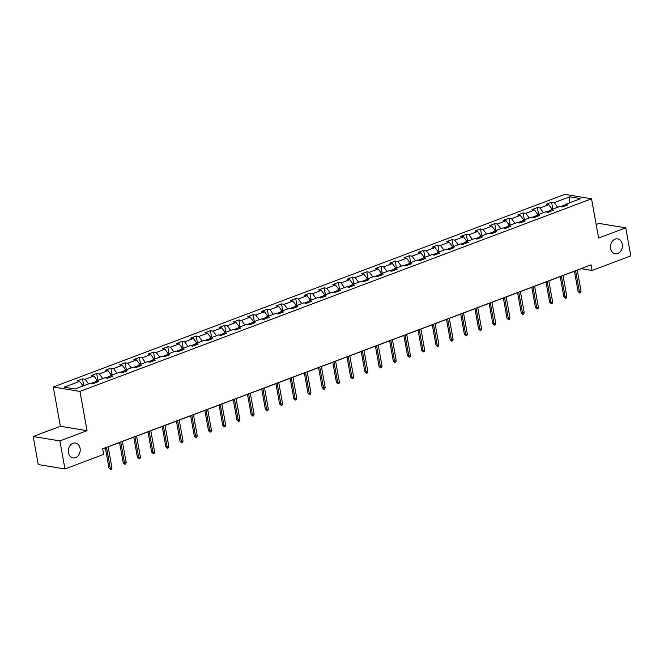 <?xml version="1.0" encoding="UTF-8"?>
<svg xmlns="http://www.w3.org/2000/svg" width="664" height="664" viewBox="0 0 664 664"><rect width="100%" height="100%" fill="white"/><g stroke="black" fill="none" stroke-linecap="round" stroke-linejoin="round"><path stroke-width="1" d="M80.087 448.283A7.553 5.926 -80.6 0 1 73.023 457.928A7.553 5.926 -80.6 0 1 68.425 452.674A7.553 5.926 -80.6 0 1 75.489 443.037A7.553 5.926 -80.6 0 1 80.087 448.283M622.259 244.128A7.553 5.926 -80.6 0 1 615.196 253.772A7.553 5.926 -80.6 0 1 610.598 248.527A7.553 5.926 -80.6 0 1 617.661 238.882A7.553 5.926 -80.6 0 1 622.259 244.128M33.2 436.497L59.885 440.913L87.042 430.687L60.358 426.271L33.2 436.497L38.246 464.551L64.931 468.967L103.659 454.384L102.654 448.773L591.06 264.87L592.072 270.48L630.8 255.897L625.754 227.843L599.069 223.428L596.164 224.515M60.358 426.271L53.286 386.996L564.848 194.369L591.533 198.785L79.97 391.411L53.286 386.996M569.704 196.81L554.208 202.636L551.576 202.205L546.107 204.263L548.738 204.695L539.998 207.99L537.359 207.558L531.897 209.617L534.528 210.048L525.78 213.343L523.149 212.912L517.679 214.97L520.31 215.402L511.562 218.697L508.931 218.257L503.461 220.323L506.092 220.755L497.353 224.05L494.713 223.61L489.252 225.669L491.883 226.109L483.135 229.404L480.504 228.964L475.034 231.022L477.665 231.462L468.917 234.757L466.286 234.317L460.816 236.376L463.455 236.816L454.707 240.111L452.068 239.671L446.606 241.729L449.237 242.169L440.489 245.456L437.858 245.024L432.389 247.083L435.02 247.514L426.271 250.809L423.64 250.378L418.171 252.436L420.81 252.868L412.062 256.163L409.422 255.731L403.961 257.79L406.592 258.221L397.844 261.516L395.213 261.085L389.743 263.143L392.374 263.575L383.626 266.87L380.995 266.438L375.525 268.497L378.165 268.928L369.416 272.223L366.785 271.784L361.316 273.842L363.947 274.282L355.198 277.577L352.567 277.137L347.098 279.195L349.729 279.635L340.981 282.93L338.349 282.49L332.888 284.549L335.519 284.989L326.771 288.284L324.14 287.844L318.67 289.902L321.301 290.342L312.553 293.629L309.922 293.197L304.452 295.256L307.083 295.696L298.335 298.983L295.704 298.551L290.243 300.609L292.874 301.041L284.126 304.336L281.494 303.904L276.025 305.963L278.656 306.394L269.908 309.69L267.277 309.258L261.807 311.316L264.438 311.748L255.69 315.043L253.059 314.611L247.597 316.67L250.228 317.101L241.48 320.397L238.849 319.957L233.379 322.015L236.011 322.455L227.262 325.75L224.631 325.31L219.161 327.369L221.793 327.808L213.053 331.104L210.413 330.664L204.952 332.722L207.583 333.162L198.835 336.457L196.204 336.017L190.734 338.076L193.365 338.515L184.617 341.811L181.986 341.371L176.516 343.429L179.155 343.869L170.407 347.156L167.768 346.724L162.306 348.783L164.938 349.214L156.189 352.509L153.558 352.078L148.089 354.136L150.72 354.568L141.971 357.863L139.34 357.431L133.871 359.49L136.51 359.921L127.762 363.216L125.122 362.785L119.661 364.843L122.292 365.275L113.544 368.57L110.913 368.138L105.443 370.197L108.074 370.628L99.326 373.923L96.695 373.483L91.225 375.542L93.865 375.982L85.116 379.277L82.485 378.837L77.016 380.895L79.647 381.335L64.159 387.17L75.115 388.979L90.611 383.145L93.242 383.584L98.712 381.526L96.072 381.086L104.821 377.791L107.46 378.231L112.922 376.173L110.29 375.733L119.039 372.446L121.67 372.877L127.139 370.819L124.508 370.387L133.257 367.092L135.888 367.524L141.357 365.466L138.718 365.034L147.466 361.739L150.105 362.171L155.567 360.112L152.936 359.68L161.684 356.385L164.315 356.817L169.785 354.759L167.154 354.327L175.902 351.032L178.533 351.463L184.003 349.405L181.363 348.974L190.112 345.678L192.751 346.118L198.212 344.06L195.581 343.62L204.329 340.325L206.96 340.765L212.43 338.706L209.799 338.267L218.547 334.971L221.178 335.411L226.648 333.353L224.009 332.913L232.757 329.618L235.388 330.058L240.858 327.999L238.227 327.559L246.975 324.273L249.606 324.704L255.076 322.646L252.444 322.206L261.193 318.919L263.824 319.351L269.285 317.292L266.654 316.861L275.402 313.566L278.033 313.997L283.503 311.939L280.872 311.507L289.62 308.212L292.251 308.644L297.721 306.585L295.09 306.154L303.838 302.859L306.469 303.29L311.931 301.232L309.299 300.8L318.048 297.505L320.679 297.945L326.148 295.878L323.517 295.447L332.266 292.152L334.897 292.592L340.366 290.533L337.735 290.093L346.483 286.798L349.115 287.238L354.576 285.18L351.945 284.74L360.693 281.445L363.324 281.885L368.794 279.826L366.163 279.386L374.911 276.091L377.542 276.531L383.012 274.473L380.381 274.033L389.121 270.746L391.76 271.178L397.221 269.119L394.59 268.688L403.338 265.392L405.97 265.824L411.439 263.766L408.808 263.334L417.556 260.039L420.188 260.471L425.657 258.412L423.018 257.981L431.766 254.686L434.405 255.117L439.867 253.059L437.236 252.627L445.984 249.332L448.615 249.764L454.085 247.705L451.454 247.274L460.202 243.978L462.833 244.418L468.303 242.36L465.663 241.92L474.411 238.625L477.051 239.065L482.512 237.006L479.881 236.567L488.629 233.272L491.26 233.711L496.73 231.653L494.099 231.213L502.847 227.918L505.478 228.358L510.948 226.299L508.309 225.86L517.057 222.573L519.688 223.004L525.158 220.946L522.526 220.506L531.275 217.219L533.906 217.651L539.375 215.593L536.744 215.161L545.493 211.866L548.124 212.297L553.585 210.239L550.954 209.807L559.702 206.512L562.333 206.944L567.803 204.885L565.172 204.454L580.66 198.619L569.704 196.81L569.745 202.727M95.807 381.601L91.375 383.277M95.159 382.862L96.072 381.086M85.116 379.277L88.569 383.916M93.865 375.982L97.309 380.621M110.025 376.247L105.593 377.924M109.377 377.509L110.29 375.733M99.326 373.923L102.779 378.563M108.074 370.628L111.527 375.268M124.243 370.902L119.802 372.57M123.587 372.155L124.508 370.387M113.544 368.57L116.997 373.209M122.292 365.275L125.745 369.914M138.452 365.549L134.02 367.217M137.805 366.802L138.718 365.034M127.762 363.216L131.215 367.856M136.51 359.921L139.955 364.569M152.67 360.195L148.238 361.863M152.023 361.448L152.936 359.68M141.971 357.863L145.424 362.511M150.72 354.568L154.172 359.216M166.888 354.842L162.448 356.51M166.232 356.095L167.154 354.327M156.189 352.509L159.642 357.157M164.938 349.214L168.39 353.862M181.098 349.488L176.665 351.156M180.45 350.75L181.363 348.974M170.407 347.156L173.852 351.804M179.155 343.869L182.6 348.509M195.316 344.135L190.875 345.803M194.66 345.396L195.581 343.62M184.617 341.811L188.07 346.45M193.365 338.515L196.818 343.155M209.533 338.781L205.093 340.449M208.878 340.043L209.799 338.267M198.835 336.457L202.288 341.097M207.583 333.162L211.036 337.802M223.743 333.428L219.311 335.104M223.096 334.689L224.009 332.913M213.053 331.104L216.497 335.743M221.793 327.808L225.245 332.448M237.961 328.074L233.52 329.751M237.305 329.336L238.227 327.559M227.262 325.75L230.715 330.39M236.011 322.455L239.463 327.095M252.179 322.729L247.738 324.397M251.523 323.982L252.444 322.206M241.48 320.397L244.933 325.036M250.228 317.101L253.681 321.741M266.388 317.375L261.956 319.044M265.741 318.629L266.654 316.861M255.69 315.043L259.143 319.683M264.438 311.748L267.891 316.388M280.606 312.022L276.166 313.69M279.951 313.275L280.872 311.507M269.908 309.69L273.361 314.329M278.656 306.394L282.109 311.042M294.816 306.668L290.384 308.337M294.169 307.922L295.09 306.154M284.126 304.336L287.578 308.984M292.874 301.041L296.327 305.689M309.034 301.315L304.602 302.983M308.387 302.568L309.299 300.8M298.335 298.983L301.788 303.631M307.083 295.696L310.536 300.336M323.252 295.961L318.811 297.63M322.596 297.223L323.517 295.447M312.553 293.629L316.006 298.277M321.301 290.342L324.754 294.982M337.461 290.608L333.029 292.276M336.814 291.869L337.735 290.093M326.771 288.284L330.224 292.924M335.519 284.989L338.972 289.628M351.679 285.254L347.247 286.931M351.032 286.516L351.945 284.74M340.981 282.93L344.433 287.57M349.729 279.635L353.182 284.275M365.897 279.901L361.457 281.577M365.241 281.162L366.163 279.386M355.198 277.577L358.651 282.217M363.947 274.282L367.399 278.921M380.107 274.547L375.675 276.224M379.459 275.809L380.381 274.033M369.416 272.223L372.869 276.863M378.165 268.928L381.617 273.568M394.325 269.202L389.892 270.87M393.677 270.456L394.59 268.688M383.626 266.87L387.079 271.51M392.374 263.575L395.827 268.214M408.543 263.849L404.102 265.517M407.887 265.102L408.808 263.334M397.844 261.516L401.297 266.156M406.592 258.221L410.045 262.869M422.752 258.495L418.32 260.163M422.105 259.748L423.018 257.981M412.062 256.163L415.515 260.811M420.81 252.868L424.254 257.516M436.97 253.142L432.538 254.81M436.323 254.395L437.236 252.627M426.271 250.809L429.724 255.457M435.02 247.514L438.472 252.162M451.188 247.788L446.748 249.457M450.532 249.05L451.454 247.274M440.489 245.456L443.942 250.104M449.237 242.169L452.69 246.809M465.398 242.435L460.965 244.103M464.75 243.696L465.663 241.92M454.707 240.111L458.152 244.75M463.455 236.816L466.9 241.455M479.615 237.081L475.183 238.749M478.96 238.343L479.881 236.567M468.917 234.757L472.37 239.397M477.665 231.462L481.118 236.102M493.833 231.728L489.393 233.404M493.178 232.989L494.099 231.213M483.135 229.404L486.587 234.043M491.883 226.109L495.336 230.748M508.043 226.374L503.611 228.051M507.396 227.636L508.309 225.86M497.353 224.05L500.797 228.69M506.092 220.755L509.545 225.395M522.261 221.029L517.82 222.697M521.605 222.282L522.526 220.506M511.562 218.697L515.015 223.336M520.31 215.402L523.763 220.041M536.479 215.675L532.038 217.344M535.823 216.929L536.744 215.161M525.78 213.343L529.233 217.983M534.528 210.048L537.981 214.696M550.688 210.322L546.256 211.99M550.041 211.575L550.954 209.807M539.998 207.99L543.442 212.629M548.738 204.695L552.191 209.343M564.906 204.968L560.466 206.637M564.251 206.222L565.172 204.454M554.208 202.636L557.66 207.284M59.885 440.913L64.931 468.967M87.042 430.687L79.97 391.411M591.533 198.785L598.596 238.061L625.754 227.843M577.265 270.19L581.257 268.688L592.072 270.48M102.671 448.897L105.352 447.885M108.174 446.822L119.562 442.531M122.383 441.469L133.779 437.178M136.601 436.124L147.997 431.832M150.819 430.77L162.207 426.479M165.029 425.416L176.425 421.125M179.247 420.063L190.643 415.772M193.456 414.709L204.852 410.418M207.674 409.356L219.07 405.065M221.892 404.002L233.288 399.711M236.102 398.649L247.498 394.358M250.32 393.296L261.716 389.004M264.538 387.95L275.933 383.659M278.747 382.597L290.143 378.306M292.965 377.243L304.361 372.952M307.183 371.89L318.579 367.599M321.393 366.536L332.788 362.245M335.611 361.183L347.006 356.892M349.828 355.829L361.224 351.538M364.038 350.476L375.434 346.185M378.256 345.122L389.652 340.831M392.474 339.769L403.87 335.478M406.683 334.424L418.079 330.132M420.901 329.07L432.297 324.779M435.119 323.717L446.507 319.425M449.329 318.363L460.725 314.072M463.547 313.01L474.943 308.718M477.765 307.656L489.152 303.365M491.974 302.303L503.37 298.012M506.192 296.949L517.588 292.658M520.402 291.596L531.798 287.304M534.62 286.25L546.015 281.959M548.837 280.897L560.233 276.606M563.047 275.543L574.443 271.252M79.647 381.335L83.1 385.975M551.576 202.205L552.821 209.102M537.359 207.558L538.604 214.455M523.149 212.912L524.386 219.809M508.931 218.257L510.176 225.162M494.713 223.61L495.958 230.516M480.504 228.964L481.74 235.869M466.286 234.317L467.531 241.223M452.068 239.671L453.313 246.576M437.858 245.024L439.095 251.922M423.64 250.378L424.885 257.275M409.422 255.731L410.667 262.629M395.213 261.085L396.449 267.982M380.995 266.438L382.24 273.336M366.785 271.784L368.022 278.689M352.567 277.137L353.804 284.043M338.349 282.49L339.594 289.396M324.14 287.844L325.377 294.75M309.922 293.197L311.167 300.095M295.704 298.551L296.949 305.448M281.494 303.904L282.731 310.802M267.277 309.258L268.522 316.155M253.059 314.611L254.304 321.509M238.849 319.957L240.086 326.862M224.631 325.31L225.876 332.216M210.413 330.664L211.658 337.569M196.204 336.017L197.44 342.923M181.986 341.371L183.231 348.276M167.768 346.724L169.013 353.621M153.558 352.078L154.795 358.975M139.34 357.431L140.585 364.328M125.122 362.785L126.367 369.682M110.913 368.138L112.15 375.036M96.695 373.483L97.94 380.389M82.485 378.837L83.722 385.743M574.426 271.128L578.087 291.504L579.39 291.72L575.605 270.688M581.025 291.098L580.635 292.65L579.73 292.99L579.39 291.72L581.025 291.098L577.24 270.065M579.73 292.99L578.087 291.504M560.208 276.481L563.877 296.858L565.172 297.074L561.387 276.041M566.815 296.451L566.425 298.003L565.512 298.343L565.172 297.074L566.815 296.451L563.03 275.419M565.512 298.343L563.877 296.858M545.991 281.835L549.659 302.211L550.954 302.419L547.178 281.395M552.597 301.805L552.207 303.357L551.294 303.697L550.954 302.419L552.597 301.805L548.813 280.772M551.294 303.697L549.659 302.211M531.781 287.188L535.441 307.556L536.744 307.772L532.96 286.748M538.38 307.158L537.989 308.702L537.085 309.05L536.744 307.772L538.38 307.158L534.603 286.126M537.085 309.05L535.441 307.556M517.563 292.542L521.232 312.91L522.526 313.126L518.742 292.094M524.17 312.512L523.78 314.055L522.867 314.404L522.526 313.126L524.17 312.512L520.385 291.479M522.867 314.404L521.232 312.91M503.345 297.895L507.014 318.263L508.317 318.479L504.532 297.447M509.952 317.865L509.562 319.409L508.649 319.757L508.317 318.479L509.952 317.865L506.167 296.833M508.649 319.757L507.014 318.263M489.136 303.249L492.796 323.617L494.099 323.833L490.314 302.801M495.734 323.219L495.344 324.762L494.439 325.103L494.099 323.833L495.734 323.219L491.958 302.186M494.439 325.103L492.796 323.617M474.918 308.602L478.586 328.971L479.881 329.186L476.096 308.154M481.524 328.572L481.134 330.116L480.221 330.456L479.881 329.186L481.524 328.572L477.74 307.54M480.221 330.456L478.586 328.971M460.708 313.956L464.368 334.324L465.671 334.54L461.887 313.508M467.307 333.917L466.916 335.469L466.004 335.81L465.671 334.54L467.307 333.917L463.522 312.893M466.004 335.81L464.368 334.324M446.49 319.301L450.151 339.678L451.454 339.893L447.669 318.861M453.097 339.271L452.699 340.823L451.794 341.163L451.454 339.893L453.097 339.271L449.312 318.247M451.794 341.163L450.151 339.678M432.272 324.654L435.941 345.031L437.236 345.247L433.451 324.215M438.879 344.624L438.489 346.176L437.576 346.517L437.236 345.247L438.879 344.624L435.094 323.592M437.576 346.517L435.941 345.031M418.063 330.008L421.723 350.384L423.026 350.592L419.241 329.568M424.661 349.978L424.271 351.53L423.358 351.87L423.026 350.592L424.661 349.978L420.876 328.946M423.358 351.87L421.723 350.384M403.845 335.361L407.513 355.738L408.808 355.945L405.023 334.922M410.452 355.331L410.061 356.883L409.148 357.224L408.808 355.945L410.452 355.331L406.667 334.299M409.148 357.224L407.513 355.738M389.627 340.715L393.296 361.083L394.59 361.299L390.805 340.275M396.234 360.685L395.844 362.229L394.931 362.577L394.59 361.299L396.234 360.685L392.449 339.653M394.931 362.577L393.296 361.083M375.417 346.068L379.078 366.437L380.381 366.652L376.596 345.62M382.016 366.038L381.626 367.582L380.713 367.931L380.381 366.652L382.016 366.038L378.231 345.006M380.713 367.931L379.078 366.437M361.199 351.422L364.868 371.79L366.163 372.006L362.378 350.974M367.806 371.392L367.416 372.936L366.503 373.284L366.163 372.006L367.806 371.392L364.021 350.36M366.503 373.284L364.868 371.79M346.981 356.776L350.65 377.144L351.945 377.359L348.16 356.327M353.588 376.745L353.198 378.289L352.285 378.629L351.945 377.359L353.588 376.745L349.803 355.713M352.285 378.629L350.65 377.144M332.772 362.129L336.432 382.497L337.735 382.713L333.95 361.681M339.37 382.091L338.98 383.643L338.067 383.983L337.735 382.713L339.37 382.091L335.586 361.067M338.067 383.983L336.432 382.497M318.554 367.474L322.223 387.851L323.517 388.067L319.733 367.034M325.161 387.444L324.771 388.996L323.858 389.336L323.517 388.067L325.161 387.444L321.376 366.42M323.858 389.336L322.223 387.851M304.336 372.828L308.005 393.204L309.299 393.42L305.523 372.388M310.943 392.797L310.553 394.35L309.64 394.69L309.299 393.42L310.943 392.797L307.158 371.765M309.64 394.69L308.005 393.204M290.127 378.181L293.787 398.558L295.09 398.773L291.305 377.741M296.725 398.151L296.335 399.703L295.43 400.043L295.09 398.773L296.725 398.151L292.94 377.119M295.43 400.043L293.787 398.558M275.909 383.535L279.577 403.911L280.872 404.119L277.087 383.095M282.515 403.504L282.125 405.057L281.212 405.397L280.872 404.119L282.515 403.504L278.731 382.472M281.212 405.397L279.577 403.911M261.691 388.888L265.359 409.256L266.654 409.472L262.878 388.448M268.298 408.858L267.907 410.402L266.994 410.75L266.654 409.472L268.298 408.858L264.513 387.826M266.994 410.75L265.359 409.256M247.481 394.242L251.141 414.61L252.444 414.826L248.66 393.793M254.08 414.212L253.689 415.755L252.785 416.104L252.444 414.826L254.08 414.212L250.303 393.179M252.785 416.104L251.141 414.61M233.263 399.595L236.932 419.963L238.227 420.179L234.442 399.147M239.87 419.565L239.48 421.109L238.567 421.457L238.227 420.179L239.87 419.565L236.085 398.533M238.567 421.457L236.932 419.963M219.045 404.949L222.714 425.317L224.009 425.533L220.232 404.5M225.652 424.918L225.262 426.462L224.349 426.803L224.009 425.533L225.652 424.918L221.867 403.886M224.349 426.803L222.714 425.317M204.836 410.302L208.496 430.67L209.799 430.886L206.014 409.854M211.434 430.264L211.044 431.816L210.139 432.156L209.799 430.886L211.434 430.264L207.658 409.24M210.139 432.156L208.496 430.67M190.618 415.656L194.286 436.024L195.581 436.24L191.796 415.207M197.225 435.617L196.834 437.169L195.922 437.51L195.581 436.24L197.225 435.617L193.44 414.593M195.922 437.51L194.286 436.024M176.408 421.001L180.068 441.377L181.372 441.593L177.587 420.561M183.007 440.971L182.617 442.523L181.704 442.863L181.372 441.593L183.007 440.971L179.222 419.947M181.704 442.863L180.068 441.377M162.19 426.354L165.851 446.731L167.154 446.947L163.369 425.914M168.797 446.324L168.399 447.876L167.494 448.217L167.154 446.947L168.797 446.324L165.012 425.292M167.494 448.217L165.851 446.731M147.972 431.708L151.641 452.084L152.936 452.292L149.151 431.268M154.579 451.678L154.189 453.23L153.276 453.57L152.936 452.292L154.579 451.678L150.794 430.645M153.276 453.57L151.641 452.084M133.763 437.061L137.423 457.43L138.726 457.645L134.941 436.621M140.361 457.031L139.971 458.583L139.058 458.924L138.726 457.645L140.361 457.031L136.577 435.999M139.058 458.924L137.423 457.43M119.545 442.415L123.213 462.783L124.508 462.999L120.723 441.967M126.152 462.385L125.762 463.929L124.849 464.277L124.508 462.999L126.152 462.385L122.367 441.352M124.849 464.277L123.213 462.783M105.327 447.768L108.996 468.137L110.29 468.352L106.506 447.32M111.934 467.738L111.544 469.282L110.631 469.631L110.29 468.352L111.934 467.738L108.149 446.706M110.631 469.631L108.996 468.137"/></g></svg>
